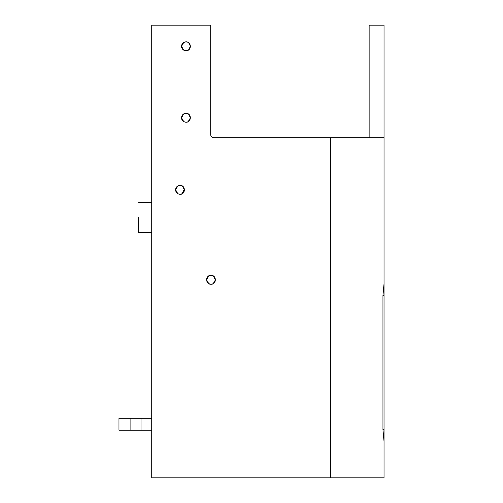 <?xml version="1.0" encoding="UTF-8"?>
<svg xmlns="http://www.w3.org/2000/svg" width="503" height="503" viewBox="0 0 503 503"><rect width="100%" height="100%" fill="white"/><g stroke="black" fill="none" stroke-linecap="round" stroke-linejoin="round"><path stroke-width="0.75" d="M212.876 283.843L210.996 284.264L212.876 283.843L210.996 284.264L212.876 283.843L210.996 284.264L208.764 283.661L206.526 279.794L208.764 275.927L210.996 275.323C205.237 275.078 205.237 284.509 210.996 284.264C216.755 284.509 216.755 275.078 210.996 275.323L212.876 275.745L210.996 275.323C216.762 275.047 216.762 284.541 210.996 284.264L209.11 283.843M208.286 283.346L208.808 283.692L206.526 279.794L208.808 283.692L206.526 279.794L206.576 279.152M210.996 275.323L208.688 275.971M206.526 279.794L208.808 283.692L206.526 279.794L208.808 275.896L208.141 276.361M213.178 283.692L215.46 279.794L213.178 275.896L215.46 279.794L213.178 283.692L215.46 279.794L213.178 275.896L215.46 279.794L213.178 283.692L215.46 279.794L213.178 275.896L215.46 279.794L213.228 283.661M138.621 217.548L138.621 232.436L138.621 217.548M178.137 185.796L180.024 185.381C185.783 185.104 185.783 194.598 180.024 194.315L181.904 193.9L180.024 194.315L177.785 193.718L175.553 189.851C175.836 192.542 177.326 194.032 180.024 194.315C185.783 194.56 185.783 185.135 180.024 185.381C177.326 185.664 175.836 187.154 175.553 189.851C175.817 187.135 177.308 185.645 180.024 185.381L181.904 185.796M175.553 189.851L177.836 193.749L175.553 189.851L177.836 185.953L175.553 189.851L177.836 193.749L175.56 189.662M177.836 193.749L175.553 189.851L177.836 185.953L175.553 189.851L177.836 193.749M180.024 185.381L177.836 185.953M184.45 189.273L181.709 193.988M182.727 193.404L184.488 189.851L182.256 185.978M182.205 185.953L182.633 186.223M185.978 122.242L183.746 121.644L181.508 117.777C181.797 120.469 183.281 121.959 185.978 122.242C191.737 122.487 191.737 113.062 185.978 113.307C183.281 113.59 181.797 115.08 181.508 117.777C181.778 115.061 183.262 113.571 185.978 113.307L187.858 113.722L185.978 113.307C191.744 113.03 191.744 122.518 185.978 122.242L187.858 121.827L185.978 122.242M184.35 113.615L183.746 113.904L181.508 117.777L183.79 121.669L181.508 117.777L183.79 113.879L181.508 117.777L183.274 121.33M184.092 113.722L185.978 113.307L184.092 113.722M183.733 113.911L185.978 113.307M188.594 114.15L190.442 117.777L188.16 121.669L188.682 121.33M185.978 50.765L187.858 50.344L185.978 50.765L183.746 50.162L181.508 46.295C181.797 48.992 183.281 50.476 185.978 50.765C191.737 51.01 191.737 41.586 185.978 41.831C183.281 42.114 181.797 43.604 181.508 46.295C181.778 43.585 183.262 42.095 185.978 41.831L187.858 42.246L185.978 41.831C191.744 41.548 191.744 51.042 185.978 50.765L184.092 50.344M183.79 50.193L181.508 46.295L183.79 42.397L181.508 46.295L183.79 50.193L181.508 46.295L183.746 42.428L184.35 42.133M184.092 42.246L185.978 41.831L184.092 42.246M183.733 42.434L185.978 41.831M188.682 42.742L190.442 46.295L188.594 49.916M130.881 430.197L118.966 430.197L118.966 418.282L130.881 418.282L130.881 430.197L151.73 430.197M206.79 278.278L206.526 279.794L208.808 283.692M181.841 119.463L181.702 119.073M181.64 118.827L181.57 118.513M181.564 118.463L181.514 117.658M181.841 47.986L181.702 47.596M181.64 47.351L181.57 47.037M181.564 46.98L181.514 46.182M384.034 227.677L384.034 137.728L384.034 283.723L382.953 295.582L382.953 429.6L384.034 441.458L384.034 477.85L151.73 477.85L151.73 25.15L210.7 25.15L210.7 134.754C210.889 136.546 211.882 137.539 213.674 137.728L384.034 137.728L384.034 25.15L369.145 25.15L369.145 137.728M384.034 477.85L384.034 251.5M130.881 418.282L141.003 418.282L141.003 430.197M141.003 418.282L151.73 418.282M210.996 284.264L209.273 283.918M330.427 477.85L330.427 137.728M382.953 429.6L384.034 429.6M382.953 295.582L384.034 295.582M138.621 232.436L151.73 232.436M138.621 202.659L151.73 202.659"/></g></svg>
